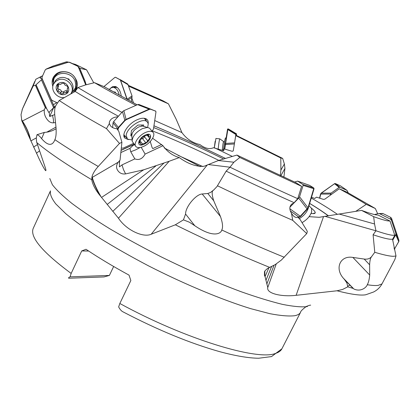 <?xml version="1.0" encoding="UTF-8"?>
<svg xmlns="http://www.w3.org/2000/svg" width="420" height="420" viewBox="0 0 420 420"><rect width="100%" height="100%" fill="white"/><g stroke="black" fill="none" stroke-linecap="round" stroke-linejoin="round"><path stroke-width="0.63" d="M128.447 85.381L163.049 100.816L168.42 103.829L128.735 86.221M154.718 120.561L181.923 132.584L176.127 119.138L168.42 103.829M131.938 98.38L133.471 102.863M181.923 132.584C186.559 138.947 192.559 142.942 199.925 144.575C205.086 148.486 209.601 149.525 213.47 147.703L223.729 150.801L224.065 148.895L232.244 151.321L233.242 150.911L235.741 135.623L236.329 135.413L282.66 158.408L280.791 157.999L280.896 170.063L280.355 175.523M377.659 213.717L375.333 208.52L366.23 204.367L355.724 211.376M311.498 197.274L314.738 198.44L316.528 197.143L323.437 199.39L324.818 199.169L339.281 188.759L346.878 192.119L375.333 208.52M366.23 204.367C359.237 200.009 350.254 194.806 339.281 188.759M280.791 157.999L235.741 135.623M283.889 177.151L284.933 168.425L284.377 163.978L282.66 158.408M224.065 148.895L222.432 150.397M350.007 285.138L347.76 286.162M284.933 168.415L280.849 175.749M72.329 63.541L75.448 64.418L86.562 69.799L79.753 68.313M86.562 69.799L93.765 82.85M55.204 107.221L53.629 107.704L54.175 106.46L55.529 106.27M55.493 122.561L53.56 122.84C51.429 122.997 49.571 122.194 47.985 120.435C45.14 117.264 43.916 113.71 44.305 109.783L45.307 107.646L46.636 108.581L48.841 112.502L53.629 107.704L48.841 112.502M49.208 112.361L49.681 116.524L54.721 114.592M361.562 210.394C367.857 212.693 372.456 214.148 375.359 214.762L378.226 215.114L390.022 221.056L394.784 235.295L392.269 235.237C389.046 234.853 383.607 233.363 375.942 230.774L374.546 223.981L373.663 216.657L361.562 210.394L319.132 217.313L309.099 216.657M236.948 155.075L295.796 182.579L301.602 186.317L297.738 198.676C276.481 189.168 253.901 178.673 229.997 167.197L233.877 162.22L239.831 157.49L236.948 155.075L218.374 160.529L204.183 166.241C196.686 166.955 188.375 164.068 179.261 157.579C172.662 155.668 167.234 151.715 162.981 145.719L152.639 138.296M164.231 147.945L200.235 166.672M223.681 158.996C197.741 146.354 174.41 135.875 153.699 127.559M311.094 213.413C313.63 213.801 315.005 213.623 315.221 212.882C315.441 211.953 314.071 210.294 311.105 207.9M218.873 160.388C193.935 148.323 171.749 138.474 152.303 130.84M119.826 303.481C184.553 339.003 257.612 360.964 275.504 353.419C278.712 352.401 280.838 350.863 281.888 348.815L271.519 356.585L258.694 358.234C248.645 358.134 235.683 355.955 219.817 351.703C189.982 343.276 157.731 329.999 123.06 311.876C121.501 311.168 120.031 309.519 118.645 306.931L119.826 303.481L130.846 280.544L129.029 275.121C112.891 266.338 98.553 257.723 86.016 249.281L81.727 250.934L71.159 273.431L70.082 276.843L109.389 275.436L113.647 266.49M81.727 250.934L88.646 251.039M109.389 275.436L104.013 276.932L68.78 278.234C68.198 278.019 68.628 277.557 70.082 276.843M42.651 75.736L35.821 79.27L33.169 86.016L22.454 108.927L21.026 114.676L21.835 120.871L39.359 159.38C42.924 166.677 45.071 170.452 45.806 170.698C46.158 170.51 45.764 168.845 44.636 165.706L36.619 142.054L36.293 138.296L36.981 134.71C38.341 134.988 39.884 136.3 41.612 138.642L44.315 132.41L36.981 134.71M391.613 265.734L381.985 283.899C380.053 287.448 377.233 290.152 373.538 292.016L365.741 294.772C360.538 295.706 350.963 294.378 337.013 290.782L296.137 295.312C281.584 297.082 266.117 293.444 267.771 287.527L276.229 263.981M297.738 198.676L293.643 203.238L292.283 203.721C289.338 205.916 289.076 209.118 291.48 213.328L292.735 220.348L306.737 233.594L281.358 260.069L275.137 264.658L267.593 268.427L265.125 270.632L264.5 271.672L264.422 275.383L265.046 276.57L267.771 287.527M269.63 267.356C239.883 255.334 208.451 241.148 175.34 224.805L151.19 234.25C143.194 237.93 126.299 230.144 118.466 218.216L169.197 161.254L143.651 169.816L125.601 173.911C122.95 174.263 120.75 173.612 118.996 171.953C116.235 169.218 115.831 166.142 117.794 162.724L120.052 160.151L121.905 142.312L119.485 143.419L98.233 166.472C95.141 169.88 93.093 173.166 92.09 176.337L91.723 179.713C92.605 184.464 95.298 189.651 99.802 195.263L118.466 218.216M30.156 139.225C28.864 133.187 26.229 127.139 22.265 121.086L22.418 121.007C26.728 127.554 29.453 133.99 30.607 140.311L30.607 140.311M21.835 120.871L22.265 121.086M33.169 86.016L35.422 85.318L45.307 107.646M35.821 79.27L37.102 78.608M53.403 104.701L56.784 102.596M41.186 76.503L40.115 78.078L42.016 78.661L41.428 79.837L35.422 85.318M54.175 106.46L42.016 78.661M41.428 79.837L53.629 107.704L49.681 116.524M55.188 107.273L54.553 107.851L55.073 107.693M54.553 107.851L55.12 107.525M55.976 127.103L46.741 132.179M36.325 137.902L30.849 140.91M37.412 144.606L33.579 147.1M39.459 150.911L36.404 153.237M58.716 101.22L56.312 104.764L59.204 100.517L75.18 91.455L77.936 87.528L85.328 84.992L94.458 82.677L104.192 86.677L137.146 104.827M135.902 105.378C119.238 96.574 105.425 89.003 94.458 82.677M134.148 144.186L121.086 150.218M150.25 141.509L152.066 147.467L152.801 148.612L161.658 144.475M141.188 147.278L145.115 154.082L162.981 145.719M179.261 157.579L169.197 161.254M119.401 162.041L119.427 166.887L122.01 164.903L123.464 169.57L125.601 173.911M122.01 164.903L134.836 158.897L130.73 151.751L129.927 148.381L120.839 152.57M145.115 154.082C142.485 158.839 139.057 160.445 134.836 158.897M301.602 186.317L239.831 157.49M293.643 203.238L291.884 203.968M390.022 221.056L387.188 220.794C384.368 220.248 379.858 218.873 373.663 216.657M394.784 235.295L392.553 239.269L395.997 256.006L394.837 259.571M371.684 256.625C370.514 257.702 369.831 260.421 369.631 264.789L364.203 259.061C367.521 259.466 369.999 258.636 371.632 256.573L374.771 252.289L373.091 234.77L375.931 230.79L324.954 216.342M364.203 259.061L352.884 257.423C340.463 255.187 334.451 267.95 343.261 278.103L353.892 288.997C360.769 292.199 366.403 287.474 367.3 284.729C368.545 282.461 369.348 279.232 369.7 275.032L369.631 264.789M395.997 256.006L393.414 256.305C389.844 256.284 383.633 254.945 374.771 252.289M374.257 253.008L371.632 256.573M353.892 288.997L344.431 279.421L346.894 283.012L347.792 286.829L353.231 288.44M343.261 278.103L344.431 279.421M337.013 290.782L342.641 289.427L347.792 286.829M373.091 234.77C381.134 237.431 386.831 238.928 390.185 239.248L392.553 239.269M266.821 284.046L274.019 265.298M265.918 280.408L271.64 266.469M265.046 276.57L268.968 267.666M264.422 275.383L264.647 271.373M175.34 224.805L183.44 219.859L189.43 222.222L194.822 225.745L185.572 214.042L183.44 219.859M213.544 190.166L216.962 186.575L213.544 190.166C211.649 190.937 211.712 194.471 213.733 200.765L207.811 193.494L202.193 193.988L220.469 216.536C222.7 222.952 223.136 227.435 221.76 229.987C221.23 233.394 213.712 238.581 194.822 225.745M216.962 186.575L226.144 171.14L229.982 167.213L208.204 164.535M207.811 193.494L210.504 192.491L213.486 190.097M185.572 214.042C185.357 206.981 195.998 194.171 202.193 193.988M226.144 171.14C250 182.606 272.596 193.09 293.932 202.597M292.735 220.348C269.157 210.073 244.13 198.581 217.66 185.861M291.48 213.328L293.192 215.691C294.887 217.361 296.436 217.849 297.832 217.161L300.148 219.555L306.852 230.507L307.335 231.546L306.737 233.594M297.244 217.397L297.832 217.161M220.469 216.536L213.733 200.765M112.765 211.386L163.779 163.238M107.168 204.451L155.825 166M101.614 197.358L143.651 169.816M99.802 195.263C97.802 191.982 92.731 181.708 92.127 177.46L92.311 177.35C93.529 182.327 96.401 188.743 100.931 196.597L100.931 196.597M91.823 177.366L92.127 177.46M56.312 104.764L55.619 106.061C54.857 107.273 54.542 109.93 54.668 114.035L56.018 127.491C56.411 133.156 56.033 137.214 54.878 139.676L54.847 139.75C53.786 142.758 50.39 148.906 41.612 138.642M55.687 105.892L56.327 104.732M44.315 132.41C48.605 132.185 52.542 130.946 56.128 128.704M77.947 87.512L77.936 87.528C89.213 94.353 103.856 102.643 121.863 112.376M75.18 91.455C86.21 98.285 100.621 106.554 118.409 116.261M117.899 116.834C113.295 117.096 110.439 118.886 109.337 122.199L109.368 123.511L106.47 128.63C86.698 117.59 70.943 108.213 59.204 100.517M109.368 123.511L110.413 125.764C111.93 127.559 114.041 128.52 116.739 128.656L118.76 131.213L121.905 142.312M106.47 128.63L119.485 143.419M119.648 162.755L119.327 162.997L119.805 160.372M121.07 150.371L134.232 144.296M134.594 144.753L133.261 145.241L129.927 148.381M140.138 147.504L135.476 149.951L130.73 151.751M117.243 87.481L115.169 87.323M109.384 89.329L111.237 87.78L113.353 87.402C115.673 87.796 117.448 89.67 118.676 93.03L119.222 95.13M115.678 93.172L115.306 92.075L113.285 91.838M111.557 90.867L108.565 89.182M131.334 101.719L132.043 95.933L127.764 84.042L115.437 77.238M120.293 79.684L127.764 84.042M127.286 99.535L120.367 79.737M120.246 79.658L127.008 99.388M103.945 86.578L114.88 77.406L115.626 77.322L119.994 79.664M121.286 96.269C120.593 91.182 118.703 87.948 115.626 86.557L112.712 86.546L110.224 88.447M113.463 87.397L115.768 86.609M75.752 87.187L76.519 83.108L75.673 79.259C72.429 70.361 57.986 69.101 54.59 77.417L53.839 79.023C57.241 70.681 71.746 71.946 75.012 80.871L75.857 84.735L75.401 87.99L71.185 93.303M53.12 85.166L53.839 79.023M69.253 79.889L68.88 79.013L67.494 78.729M72.35 90.631L72.45 90.379C75.5 83.638 66.911 75.254 59.561 77.9L57.246 78.997L55.718 80.304L53.498 84.194L55.598 81.433L58.732 79.716C66.118 77.059 74.744 85.481 71.689 92.248L70.77 93.954M64.412 97.561C57.146 98.632 50.316 90.347 53.498 84.194M58.002 91.172L59.834 91.964L61.052 93.933L62.963 93.702L64.475 92.668L66.817 92.815L67.536 92.169L67.205 89.003L68.245 87.449L66.932 85.979L65.095 85.176L63.877 83.186L61.955 83.422L60.433 84.467L58.081 84.326L57.383 84.929L57.687 88.216L56.695 90.08L57.157 90.836L58.002 91.172L58.879 89.192L57.64 88.316M67.295 90.888L65.321 90.689L63.814 91.718L61.913 91.948L60.701 89.985L58.879 89.192M68.15 86.798L67.205 89.003M57.687 88.216L58.569 86.252L58.48 84.268M86.168 84.777L84.945 80.834L79.7 68.192L78.293 66.749M67.783 61.95L66.381 61.845L52.978 66.092M85.832 84.861L78.414 66.985L77.432 65.961L69.626 62.26L68.166 62.165L46.216 69.048L45.239 69.904M77.432 65.961L78.361 67.111L85.738 84.887M57.54 102.947L52.259 100.495L51.277 99.514L42.058 78.43L42.042 77.117L45.213 69.956L46.153 69.179L68.161 62.281L69.568 62.391L77.374 66.092M74.072 92.08C76.907 89.182 77.868 85.68 76.96 81.569C73.889 73.742 68.177 70.57 59.824 72.056L57.655 72.975C52.663 76.198 51.051 80.708 52.82 86.504M52.973 82.199C52.815 78.813 53.975 75.994 56.459 73.736M77.248 83.16C77.259 86.531 75.989 89.287 73.437 91.429M123.9 134.662L126.53 137.917M145.121 119.395L144.275 118.293M132.09 139.954L127.496 139.141L126.2 135.455C126.52 127.832 142.312 117.259 146.879 121.558L147.803 122.651L148.228 124.1L147.651 127.486M143.54 126.236L143.703 124.992L137.923 125.06L131.439 130.541L130.825 135.87L131.833 135.849M150.407 129.203L149.583 128.189L147.42 127.465L142.364 128.62C135.66 132.326 132.263 136.542 132.174 141.272L135.476 145.866M143.603 146.391C140.359 147.829 137.917 147.992 136.274 146.874C132.652 144.538 138.343 135.55 145.488 132.489C148.691 131.098 151.095 130.94 152.696 132.027C156.366 134.416 150.659 143.32 143.603 146.391M139.477 142.874L140.553 143.031L140.868 144.711L146.444 142.517L150.281 137.519L150.371 136.563L148.801 136.332L148.486 134.6L142.874 136.799L139.697 141.157L138.936 142.795L139.477 142.874L138.873 142.112M144.527 136.573L143.178 138.442L141.509 138.679M155.704 111.153L138.852 104.459L137.608 104.627L123.858 110.68L122.498 111.662L113.652 121.601L113.043 122.829L112.623 127.586M117.878 130.1L118.613 127.722L124.929 120.661L126.247 119.689L149.384 109.384L150.57 109.232L155.615 111.148L150.334 108.948L149.153 109.1L126.068 119.374L124.698 120.367L118.382 127.433L117.647 129.806M150.57 109.232L138.852 104.459M155.615 111.148L155.983 111.877L153.473 129.103L152.003 131.171M121.306 148.087L123.218 148.108L133.508 143.383M113.652 121.601L118.613 127.722M122.498 111.662L124.929 120.661M148.16 123.648C148.475 121.301 147.751 119.679 145.982 118.776C143.813 117.82 140.9 118.13 137.251 119.711C128.468 123.407 121.154 134.274 124.766 138.028L128.284 139.613M125.864 137.078L123.937 136.08M145.651 118.634L146.207 120.734M308.422 207.553L308.217 208.394C306.747 212.436 303.776 215.864 299.303 218.684M302.038 222.642C306.831 219.891 310.028 216.337 311.635 211.979L311.546 208.378L310.685 207.464M294.619 182.044L297.607 181.104L302.978 184.527L303.109 185.383L299.555 196.786L298.736 198.083L289.926 207.175M297.607 181.104L309.703 185.409L313.572 187.845L313.745 188.664L307.991 207.842L300.31 216.195L298.127 217.46M289.826 208.735L300.578 216.468L298.389 217.733M300.578 216.468L308.248 208.115L313.997 188.937L313.829 188.118M298.736 198.083L307.445 209.375M374.561 214.583L378.184 213.57L382.825 213.476L390.689 217.392L391.556 218.316L398.911 240.235L398.79 241.573L394.291 249.291M379.355 213.575L390.495 219.146L391.372 220.085L395.84 233.399L395.729 234.78L392.674 240.245M381.717 213.46L382.825 213.476M394.312 249.354L398.953 241.169M393.934 248.026L394.79 248.808M395.729 234.78L398.769 241.678M330.267 195.263L331.165 193.095L339.092 187.383L339.985 187.257L346.999 190.37L348.233 192.864M319.756 198.235L320.749 194.103L321.321 193.174L334.593 183.687L335.454 183.587L340.604 185.934M334.782 183.519L321.101 193.168L320.523 194.103L319.552 198.166M330.556 194.056L320.523 194.103M225.419 137.986L224.616 140.847L223.498 149.604M218.195 149.016C218.752 143.409 219.287 140.023 219.807 138.863L219.917 138.915M215.959 138.442L214.31 147.782L215.161 141.209M234.187 145.157L235.94 134.006L236.481 133.828L236.423 135.46M224.742 149.105L227.897 129.04L235.94 134.006L227.903 129.04L228.344 128.951L236.481 133.828M228.344 128.951L227.603 129.008L227.493 129.455L224.453 149.016M234.318 143.971L224.936 144.553M264.779 276.134L264.884 270.979M153.956 125.801C176.169 135.14 200.015 146.029 225.488 158.466M309.65 203.443C317.651 208.315 323.804 212.42 328.104 215.765M214.526 147.803L232.339 156.445M311.267 198.046C322.198 204.356 330.866 209.753 337.276 214.242M280.896 170.063L284.377 163.978M49.775 178.505L52.374 184.706C56.385 189.919 62.921 196.177 71.983 203.474C82.462 211.297 95.109 219.755 109.914 228.853C125.748 238.156 142.748 247.448 160.912 256.73C189.084 270.622 215.796 282.277 241.038 291.701C256.767 297.244 270.538 301.46 282.35 304.348C292.834 306.443 300.914 307.219 306.584 306.673L307.419 306.511M52.505 115.264L53.408 119.532L53.56 122.84M177.991 155.3L202.766 166.556M281.888 348.815L300.573 312.286C299.717 313.95 297.785 315.094 294.761 315.719C288.918 316.402 280.639 315.73 269.923 313.693L250.824 308.684C222.133 299.864 184.496 284.198 148.659 265.928C131.066 256.678 114.844 247.475 100.002 238.319C86.299 229.415 74.907 221.225 65.83 213.743L55.823 203.957C51.56 198.413 49.775 194.045 50.484 190.848L33.337 228.123C29.432 236.749 42.037 251.853 71.159 273.431M91.723 179.713C66.701 164.75 48.379 152.366 36.761 142.553M22.071 109.841L22.454 108.927M21.483 119.632L22.418 121.007L44.305 109.783M36.12 84.788L46.636 108.581M46.452 108.392L36.041 84.856M207.26 165.023L151.19 234.25M218.374 160.529L233.877 162.22M323.516 216.615L296.137 295.312M338.993 213.99L374.546 223.981M367.3 284.729C372.068 285.5 375.716 285.71 378.242 285.369L381.985 283.899M352.884 257.423L369.7 275.032M221.76 229.987C243.947 240.24 264.784 249.333 284.272 257.266M92.09 176.337L92.311 177.35L118.104 162.267M54.878 139.676C66.538 147.578 80.992 156.508 98.233 166.472M120.86 80.509L128.252 84.814M132.043 95.933L127.208 99.204M128.074 99.96L132.148 97.193M57.524 85.942L57.955 87.05M59.976 82.787C67.541 80.152 72.676 92.295 64.927 94.332C57.446 96.957 52.211 84.903 59.976 82.787M60.58 93.219L61.446 91.24M63.814 91.718L62.963 93.702M57.482 86.027L58.275 84.278M67.851 88.137L68.255 87.192M65.956 92.783L66.796 90.804M78.435 67.032L79.7 68.192M46.268 69.032L53.351 65.935L46.258 69.038M66.344 61.855L68.166 62.165M143.934 126.436L142.548 126.026L138.983 126.835C134.269 129.428 131.885 132.4 131.828 135.749L132.111 140.259M145.299 135.056C153.227 131.25 151.798 140.884 144.055 144.233C136.196 148.113 137.377 138.506 145.299 135.056M140.065 140.873L142.632 144.086M148.591 135.177L148.05 134.51M149.604 138.201L147.011 134.978M147.793 140.905L144.522 136.836M145.703 142.669L142.443 138.59M113.043 122.829L117.758 128.667M126.068 119.374L123.858 110.68M137.608 104.627L149.095 109.121M117.994 128.919L117.763 128.63M126.016 119.401L126.247 119.689M149.384 109.384L149.153 109.1M290.257 210.929L298.961 217.124M308.002 207.795L299.555 196.786M303.109 185.383L313.73 188.706M302.978 184.527L313.588 187.85L302.967 184.522M299.276 217.376L299.014 217.109M307.991 207.842L308.248 208.115M313.997 188.937L313.745 188.664M379.659 213.691L383.129 213.596M395.84 233.399L398.9 240.198L395.834 233.384M391.43 220.243L391.613 218.474M390.689 217.392L390.495 219.146M339.985 187.257L335.454 183.587M334.562 183.713L339.092 187.383M331.165 193.095L321.358 193.148M340.358 185.771L346.962 190.355M222.28 150.344C222.653 145.772 223.067 142.853 223.529 141.577L223.592 141.619M227.782 129.518L235.83 134.489M234.465 142.868L225.388 143.477M227.787 129.486L227.493 129.455M225.083 143.477L225.383 143.509M328.314 215.728C323.174 211.906 316.958 207.795 309.666 203.401M225.509 158.461C200.046 146.029 176.201 135.135 153.956 125.774M313.005 213.612L315.221 212.882M310.679 305.193C310.427 304.983 308.968 305.403 306.301 306.458C302.389 309.44 300.479 311.383 300.573 312.286M22.596 108.539L34.797 81.38M391.083 266.747L394.884 259.471M345.072 280.156L352.805 288.083M109.337 122.199L109.289 122.766M113.353 87.402L116.345 87.271M114.114 92.3L115.112 92.053M112.24 91.255L111.242 90.526M75.217 88.505L75.878 86.872M71.689 92.248L72.45 90.379M68.208 62.155L66.381 61.845M146.879 121.558L144.218 118.283M131.114 133.376L131.78 135.009M147.42 127.465L142.548 126.026L141.409 125.018M152.696 132.027L149.583 128.189M139.319 141.482L140.553 143.031M147.478 134.689L148.585 136.064M150.192 108.911L138.705 104.417M155.536 110.948L155.768 111.232M124.052 136.616L124.766 138.028M311.53 208.346L308.983 205.674M313.987 188.281L313.73 188.013M391.556 218.316L391.372 220.085M340.394 185.792L346.999 190.37M225.335 137.975L226.018 138.049M215.875 138.432L219.807 138.863L224.411 142.112"/></g></svg>
